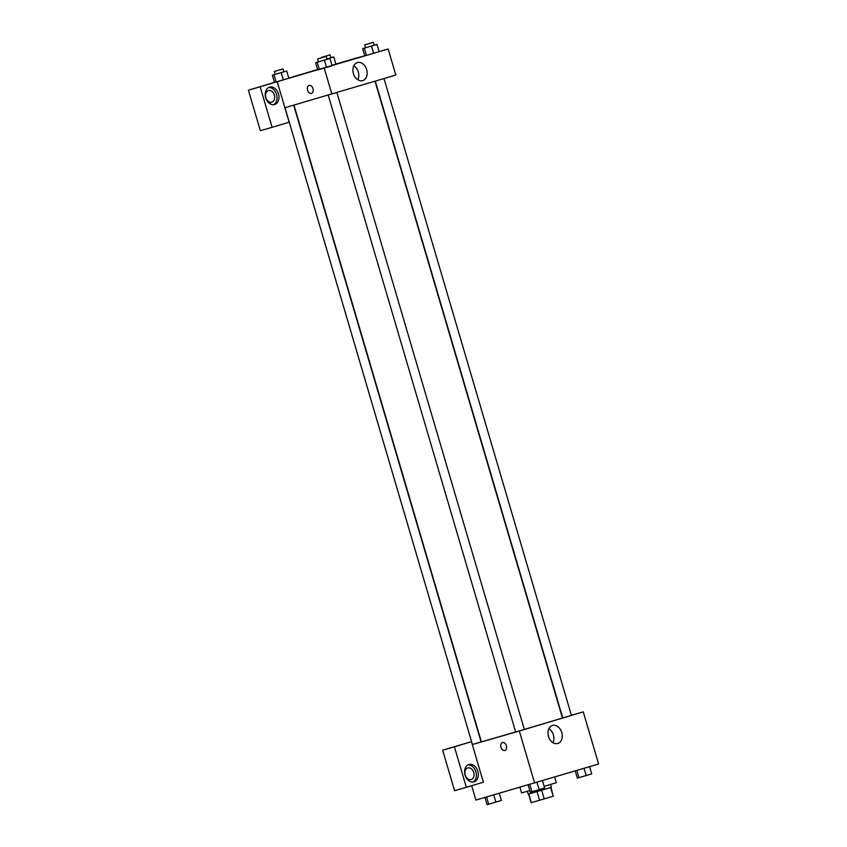 <?xml version="1.0" encoding="UTF-8"?>
<svg xmlns="http://www.w3.org/2000/svg" width="847" height="847" viewBox="0 0 847 847"><rect width="100%" height="100%" fill="white"/><g stroke="black" fill="none" stroke-linecap="round" stroke-linejoin="round"><path stroke-width="1.27" d="M550.656 787.541L553.207 796.222L544.229 798.901L531.143 802.702L528.592 794.031M553.207 796.222L551.016 787.435M550.539 784.481L551.376 787.308L539.814 790.77L528.221 794.126L527.385 791.289M541.678 790.219L544.229 798.901M528.75 793.988L531.302 802.66M536.998 791.596L539.55 800.277M519.942 787.361L521.583 792.93L529.82 790.579M544.166 786.365L556.32 782.713L554.669 777.123M571.386 715.313L583.255 711.882L598.596 763.994L475.887 800.076L471.663 785.709M506.379 745.731A4.15 2.806 73.4 0 1 504.876 750.484A4.15 2.806 73.4 0 1 501.001 747.308A4.15 2.806 73.4 0 1 502.504 742.533A4.15 2.806 73.4 0 1 506.379 745.731M483.383 782.205L471.451 741.686L454.405 746.779L466.326 787.308L483.383 782.205M583.255 711.882L519.317 731.003L534.648 783.115M519.317 731.003L472.308 744.577M502.504 742.533A4.15 2.806 -106.6 0 0 501.001 747.308A4.15 2.806 -106.6 0 0 504.876 750.484M474.002 781.866A9.052 6.67 -106.1 0 1 473.96 781.876A9.052 6.67 -106.1 0 1 465.035 775.037A9.052 6.67 -106.1 0 1 468.942 764.481A9.052 6.67 -106.1 0 1 477.856 771.299A9.052 6.67 -106.1 0 1 474.002 781.866M472.954 782.056A9.052 6.67 73.9 0 0 475.898 771.892A9.052 6.67 73.9 0 0 467.989 764.873M465.225 775.016A6.035 4.447 -106.1 0 1 467.819 767.943A6.035 4.447 -106.1 0 1 473.748 772.475A6.035 4.447 -106.1 0 1 471.165 779.547A6.035 4.447 -106.1 0 1 465.225 775.016M466.326 787.308L454.574 790.706L442.653 750.177L454.405 746.779M471.451 741.686L442.653 750.177M548.485 736.456A9.391 6.924 -106.1 0 1 552.519 725.445A9.391 6.924 -106.1 0 1 561.773 732.549A9.391 6.924 -106.1 0 1 557.728 743.497A9.391 6.924 -106.1 0 1 548.485 736.456M552.964 742.703A9.391 6.924 73.9 0 0 548.909 728.664M284.994 107.707L472.414 744.481L476.755 743.232L481.096 741.93L293.697 105.197M328.244 95.224L515.654 731.999L551.429 721.379L562.429 718.002L375.03 81.27M375.316 81.185L562.726 717.928L567.067 716.668L571.407 715.366L383.987 78.591M293.983 105.113L481.382 741.856L515.654 731.977M379.128 51.603L388.159 48.999L395.824 75.044L284.878 107.738L289.134 122.212L272.088 127.315L260.156 86.786L277.213 81.693L284.878 107.738M272.088 127.315L260.336 130.703L248.404 90.184L274.47 82.392M358.26 57.628L335.857 64.033M317.593 69.496L288.795 78.104M274.396 95.108A6.035 4.447 -106.1 0 1 271.802 102.18A6.035 4.447 -106.1 0 1 265.873 97.659A6.035 4.447 -106.1 0 1 268.457 90.587A6.035 4.447 -106.1 0 1 274.396 95.108M273.592 104.7A9.052 6.67 73.9 0 0 276.546 94.536A9.052 6.67 73.9 0 0 268.626 87.506M274.65 104.499A9.052 6.67 -106.1 0 1 274.597 104.52A9.052 6.67 -106.1 0 1 265.683 97.67A9.052 6.67 -106.1 0 1 269.579 87.125A9.052 6.67 -106.1 0 1 278.494 93.932A9.052 6.67 -106.1 0 1 274.65 104.499M358.207 57.469L341.15 62.572L364.761 55.754M260.156 86.786L248.404 90.184M274.333 71.466L283.014 68.914L274.333 71.466L275.18 74.356L286.699 70.979L288.827 78.22L276.111 81.979L274.481 82.424L272.353 75.182L275.18 74.335M327.101 59.29L329.949 58.496L332.077 65.727L326.54 67.389L317.72 69.93L315.592 62.699L318.419 61.852M374.173 45.219L377.01 44.425L379.138 51.656L373.601 53.319L364.792 55.86L362.654 48.618L374.173 45.24L373.326 42.35L364.644 44.902L373.326 42.35M335.899 64.15L331.96 65.325L335.899 64.15L333.76 56.908L326.995 58.919L330.933 57.734L330.076 54.833L321.394 57.395L330.076 54.833M388.159 48.999L277.213 81.693M353.39 73.573A9.391 6.924 -106.1 0 1 357.413 62.551A9.391 6.924 -106.1 0 1 366.677 69.666A9.391 6.924 -106.1 0 1 362.632 80.613A9.391 6.924 -106.1 0 1 353.39 73.573M324.21 68.12L331.886 94.165M357.868 79.809A9.391 6.924 73.9 0 0 353.813 65.77M312.988 88.628A4.15 2.806 73.4 0 1 311.484 93.382A4.15 2.806 73.4 0 1 307.609 90.216A4.15 2.806 73.4 0 1 309.102 85.431A4.15 2.806 73.4 0 1 312.988 88.628M309.102 85.431A4.15 2.806 -106.6 0 0 307.609 90.216A4.15 2.806 -106.6 0 0 311.484 93.382M377.01 44.425L362.654 48.618M364.295 48.184L366.423 55.415L379.138 51.656M371.473 46.077L373.601 53.319M329.949 58.496L315.592 62.699M317.572 58.983L318.43 61.873L322.781 60.613L327.111 59.322L326.264 56.421L317.572 58.983L326.264 56.421M317.233 62.255L319.361 69.486L332.077 65.727M324.412 60.148L326.54 67.389M330.923 57.702L333.76 56.908M286.699 70.979L272.353 75.182M273.983 74.737L276.111 81.979L288.827 78.22M281.162 72.641L283.29 79.872M589.586 766.683L591.704 773.893L577.358 778.086L575.261 770.971M576.881 770.484L578.988 777.641M584.049 768.345L586.166 775.545M580.227 777.281L588.877 774.74M542.514 780.754L544.642 787.964L539.105 789.616L530.286 792.167L528.179 784.978M529.809 784.513L531.927 791.723M536.977 782.416L539.105 789.616M533.165 791.352L541.815 788.811M499.296 793.321L501.392 800.447L488.677 804.205L487.046 804.65L484.929 797.472M486.559 796.995L488.677 804.205M493.737 794.92L495.855 802.109M489.915 803.845L498.565 801.294M336.926 92.662L524.346 729.447M364.644 44.902L365.491 47.803M283.014 68.914L283.861 71.804"/></g></svg>
